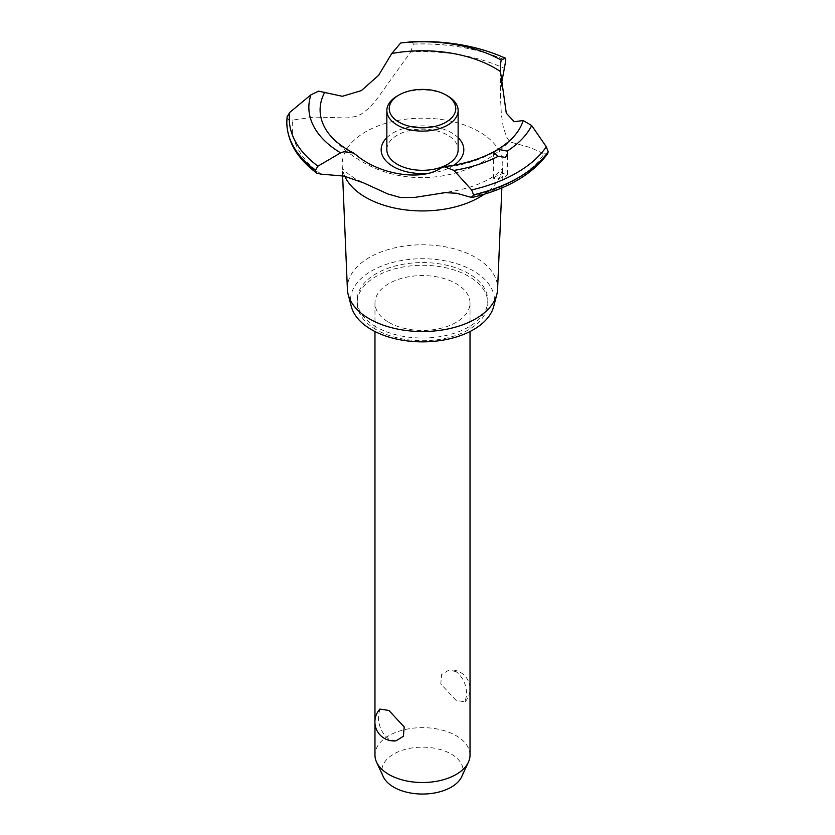 <?xml version="1.0" encoding="UTF-8"?>
<svg xmlns="http://www.w3.org/2000/svg" width="835" height="835" viewBox="0 0 835 835"><rect width="100%" height="100%" fill="white"/><g stroke="black" fill="none" stroke-linecap="round" stroke-linejoin="round"><path stroke-width="0.63" stroke-dasharray="4.17 3.13" d="M376.282 326.965A65.349 37.732 180 0 1 357.14 300.287A65.349 37.732 180 0 1 397.481 265.436A65.349 37.732 180 0 1 468.696 273.609A65.349 37.732 180 0 1 487.838 300.287A65.349 37.732 180 0 1 447.497 335.148A65.349 37.732 180 0 1 376.282 326.965M376.282 329.689A65.349 37.732 180 0 1 357.14 303.011A65.349 37.732 180 0 1 397.481 268.15A65.349 37.732 180 0 1 468.696 276.333A65.349 37.732 180 0 1 487.838 303.011A65.349 37.732 180 0 1 447.497 337.862A65.349 37.732 180 0 1 376.282 329.689M388.891 322.404A47.522 27.44 0 0 0 440.682 328.353A47.522 27.44 0 0 0 470.021 303.011A47.522 27.44 0 0 0 456.098 283.608A47.522 27.44 0 0 0 404.307 277.658A47.522 27.44 0 0 0 374.967 303.011A47.522 27.44 0 0 0 388.891 322.404M456.098 671.653L448.959 670.056L441.631 674.586L440.776 683.896L456.098 700.429L465.053 701.807L466.619 695.252C466.723 685.264 463.216 677.394 456.098 671.653M470.021 755.08A47.522 27.44 0 0 0 456.098 735.677A47.522 27.44 0 0 0 404.307 729.727A47.522 27.44 0 0 0 374.967 755.08M396.02 740.833L388.891 739.236C381.772 733.495 378.265 725.625 378.37 715.626L379.925 709.072M383.255 776.634A40.602 23.443 180 0 1 402.219 750.289A40.602 23.443 180 0 1 451.203 754.026A40.602 23.443 180 0 1 461.734 776.634M351.295 306.476A71.998 41.573 180 0 1 390.06 263.182A71.998 41.573 180 0 1 473.403 270.895A71.998 41.573 180 0 1 493.694 306.476M347.391 289.213A75.129 43.378 180 0 1 392.899 248.298A75.129 43.378 180 0 1 475.616 257.493A75.129 43.378 180 0 1 497.597 289.213M344.782 176.279A80.317 46.374 180 0 1 342.548 169.004A80.317 46.374 180 0 1 342.193 165.685A80.317 46.374 180 0 1 390.863 121.941A80.317 46.374 180 0 1 479.29 131.773A80.317 46.374 180 0 1 502.785 165.685A80.317 46.374 180 0 1 502.44 169.004A80.317 46.374 180 0 1 484.112 194.304M321.172 174.15A130.26 75.202 180 0 1 292.772 120.042L314.43 117.088L346.89 117.954L356.336 116.357L361.357 114.082L368.506 108.613L376.032 100.325L410.643 51.989A130.26 75.202 180 0 1 504.361 68.386M410.643 51.989L413.367 44.151L412.156 41.75M386.845 137.65A41.322 23.86 180 0 1 451.714 132.859A41.322 23.86 180 0 1 458.133 137.65M356.127 154.913A102.392 59.118 180 0 1 350.084 151.699A102.392 59.118 180 0 1 331.819 137.357A102.392 59.118 180 0 1 325.608 129.018M495.416 176.509L493.328 178.252L497.441 178.847L505.499 176.707L507.586 174.327L503.234 173.315L495.416 176.509M519.38 129.018A102.392 59.118 180 0 1 513.17 137.357A102.392 59.118 180 0 1 440.922 168.044M453.969 165.184A41.322 23.86 180 0 1 451.714 166.603A41.322 23.86 180 0 1 427.562 173.409M500.864 86.746L500.468 97.309L501.376 114.499L503.181 126.44L506.302 136.533L508.724 140.196L511.678 142.399L530.517 147.618L544.076 153.88A130.26 75.202 180 0 1 469.239 197.081M544.076 153.88L547.697 153.64M287.136 116.556L287.115 117.036C287.605 119.76 289.495 120.762 292.772 120.042M386.845 149.726A35.644 20.583 180 0 1 408.847 130.719A35.644 20.583 180 0 1 447.696 135.176A35.644 20.583 180 0 1 458.133 149.726M397.293 95.983A35.644 20.583 180 0 1 447.696 95.983M286.812 122.265A135.688 78.333 180 0 1 287.115 117.036M286.812 121.764A135.688 78.333 180 0 1 287.115 116.963M413.367 44.067A135.688 78.333 180 0 1 505.749 60.37M413.367 44.151A135.688 78.333 180 0 1 505.749 60.454M357.14 300.287L357.14 303.011M374.967 303.011L374.967 331.516M374.967 720.563L374.967 723.308M470.021 687.581A19.007 19.007 0 0 0 448.959 670.056M465.053 701.807A19.007 19.007 0 0 0 470.021 690.326M470.021 303.011L470.021 331.516M342.621 175.768L342.193 165.685M342.548 169.004L342.235 167.845C343.112 167.397 338.206 167.23 354.979 178.565L363.59 182.875M513.17 137.357C476.294 179.546 409.567 190.338 361.555 161.332C350.397 154.882 340.492 146.887 331.819 137.357M493.328 178.252L493.328 152.189M507.586 174.327L507.586 153.389M440.504 193.021C455.357 191.392 468.299 188.292 479.321 183.752C487.4 180.308 493.412 176.916 497.357 173.586L502.753 167.845L502.44 169.004M500.468 97.309L500.468 72.729M501.856 187.917L502.785 165.685M487.838 300.287L487.838 303.011"/><path stroke-width="1.25" d="M374.967 723.308L374.967 755.08A47.522 27.44 0 0 0 376.564 762.146A47.522 27.44 0 0 0 388.891 774.483A47.522 27.44 0 0 0 434.826 781.581A47.522 27.44 0 0 0 468.414 762.146A47.522 27.44 0 0 0 470.021 755.08L470.021 331.516M379.925 709.072L388.891 710.46L404.213 726.982L403.357 736.293L396.02 740.833A19.007 19.007 0 0 1 379.925 709.072M468.414 762.146L461.734 776.634A40.602 23.443 180 0 1 433.031 793.24A40.602 23.443 180 0 1 393.776 787.175A40.602 23.443 180 0 1 383.255 776.634L376.564 762.146M501.856 187.917L497.597 289.213A75.129 43.378 180 0 1 496.783 294.609L493.694 306.476A71.998 41.573 180 0 1 445.013 339.772A71.998 41.573 180 0 1 371.575 329.689A71.998 41.573 180 0 1 351.295 306.476L348.205 294.609A75.129 43.378 180 0 1 347.391 289.213L342.621 175.768M496.783 294.609A75.129 43.378 180 0 1 445.984 329.355A75.129 43.378 180 0 1 369.373 318.834A75.129 43.378 180 0 1 348.205 294.609M484.112 194.304A80.317 46.374 180 0 1 479.29 197.352A80.317 46.374 180 0 1 365.699 197.352A80.317 46.374 180 0 1 344.782 176.279M504.361 68.386L500.864 86.746M344.01 176.091L321.172 174.15L316.83 173.169L315.359 170.298L317.968 166.134L340.596 152.857L344.01 151.73L353.57 152.993L356.127 154.913C379.32 174.839 421.706 181.372 440.932 168.044L444.074 166.687L453.969 170.413L471.65 189.931L473.581 194.805L471.838 197.551L456.588 193.24L445.17 192.666L414.776 197.394L400.393 197.509L387.941 194.002L363.59 182.875L344.01 176.091M412.208 41.75L400.685 42.982L391.782 53.503L378.579 75.359L361.357 90.618L342.329 96.286L318.626 91.161L310.964 94.783L289.661 112.475L287.115 116.963M427.562 173.409A41.322 23.86 180 0 1 393.275 166.603A41.322 23.86 180 0 1 386.845 137.65M391.782 53.503A102.392 59.118 180 0 1 494.894 68.094A102.392 59.118 180 0 1 500.468 71.58C500.53 63.001 500.916 59.389 501.626 60.746M353.581 152.993L348.999 150.519C338.039 144.079 330.242 136.909 325.608 129.018A102.392 59.118 180 0 1 324.815 92.163M505.499 157.418L498.213 156.291L493.328 152.189L498.036 149.298L507.221 151.083L507.586 153.389L505.499 157.418M471.838 197.551C506.949 189.221 532.239 174.588 547.697 153.64L548.188 151.72L546.32 146.814L531.686 125.542L523.211 120.532A102.392 59.118 180 0 1 519.38 129.018C515.059 136.376 507.941 143.14 498.036 149.288M523.211 120.532L514.162 121.701L506.292 113.163L500.468 71.58M458.133 137.65A41.322 23.86 180 0 1 453.969 165.184M500.969 61.112L501.271 60.089L505.248 58.106C477.641 45.894 446.621 40.445 412.187 41.75A133.224 76.914 180 0 1 505.102 58.095L505.749 60.454L504.361 68.397M447.696 95.983L446.015 95.013L447.696 95.983A35.644 20.583 180 0 1 458.133 110.533L458.133 149.726A35.644 20.583 180 0 1 436.131 168.743A35.644 20.583 180 0 1 397.293 164.276A35.644 20.583 180 0 1 386.845 149.726L386.845 110.533A35.644 20.583 180 0 1 397.293 95.983L398.963 95.013A33.264 19.205 0 0 0 398.973 122.181A33.264 19.205 0 0 0 446.015 122.181A33.264 19.205 0 0 0 446.015 95.013A33.264 19.205 0 0 0 398.963 95.013M458.133 110.533A35.644 20.583 180 0 1 436.131 129.55A35.644 20.583 180 0 1 397.293 125.083A35.644 20.583 180 0 1 386.845 110.533M548.188 151.72A135.688 78.333 180 0 1 518.441 177.625A135.688 78.333 180 0 1 473.581 194.805M548.188 151.803A135.688 78.333 180 0 1 518.441 177.698A135.688 78.333 180 0 1 473.581 194.879M498.213 156.291A113.633 65.61 180 0 1 453.969 170.413M546.32 146.814A133.224 76.914 180 0 1 516.698 172.824A133.224 76.914 180 0 1 471.65 189.931M531.686 125.542A113.633 65.61 180 0 1 507.221 151.083M315.359 170.382A135.688 78.333 180 0 1 286.812 122.484A135.688 78.333 180 0 1 286.812 122.307A135.688 78.333 180 0 1 286.812 122.265M315.359 170.298A135.688 78.333 180 0 1 286.812 122.234A135.688 78.333 180 0 1 286.812 121.764L287.136 116.556M317.968 166.134A133.224 76.914 180 0 1 289.661 112.475M340.596 152.857A113.633 65.61 180 0 1 310.964 94.783M400.685 42.982A113.633 65.61 180 0 1 501.271 60.089M374.967 331.516L374.967 720.563M470.021 690.326A19.007 19.007 0 0 0 470.021 687.581M493.642 151.824C479.655 159.339 463.133 164.286 444.074 166.687M316.83 173.169C297.375 158.744 287.376 141.856 286.812 122.484"/></g></svg>
